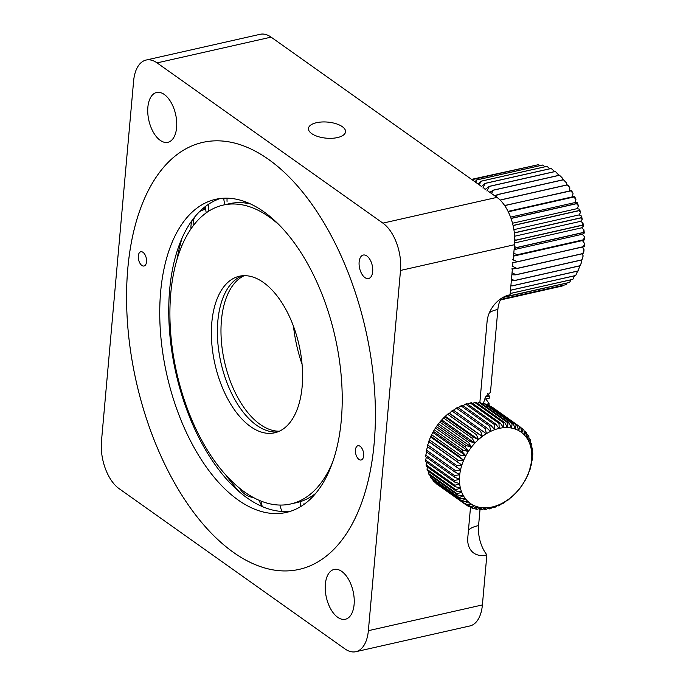 <?xml version="1.0" encoding="UTF-8"?>
<svg xmlns="http://www.w3.org/2000/svg" width="686" height="686" viewBox="0 0 686 686"><rect width="100%" height="100%" fill="white"/><g stroke="black" fill="none" stroke-linecap="round" stroke-linejoin="round"><path stroke-width="1.03" d="M501.612 298.204A25.511 13.703 -102.7 0 0 497.865 309.472L490.473 392.281L485.431 397.091L483.03 404.423M479.848 402.562L487.086 321.494A24.473 17.707 -54.6 0 1 509.175 294.98A24.473 17.707 -54.6 0 1 510.075 294.8L512.391 268.895M480.003 509.647L478.571 525.613A25.511 13.703 -102.7 0 0 486.871 554.828A24.473 17.707 -54.6 0 1 485.962 555.06A24.473 17.707 -54.6 0 1 469.961 548.843A24.473 17.707 -54.6 0 1 467.792 537.635L470.527 507.04M364.943 277.598A12.039 6.466 77.3 0 1 359.121 265.036A12.039 6.466 77.3 0 1 363.254 255.046A12.039 6.466 77.3 0 1 366.873 255.981A12.039 6.466 77.3 0 1 372.695 268.543A12.039 6.466 77.3 0 1 368.562 278.533A12.039 6.466 77.3 0 1 364.943 277.598M342.323 126.67A18.625 8.069 5.1 0 0 321.854 121.988A18.625 8.069 5.1 0 0 308.451 128.479A18.625 8.069 5.1 0 0 311.676 133.59A18.625 8.069 5.1 0 0 332.144 138.28A18.625 8.069 5.1 0 0 345.547 131.789A18.625 8.069 5.1 0 0 342.323 126.67M203.288 209.899A177.28 95.251 77.3 0 1 205.268 206.58M268.518 159.384A218.868 117.598 -102.7 0 0 202.773 142.388A218.868 117.598 -102.7 0 0 127.579 323.972A218.868 117.598 -102.7 0 0 233.446 552.367A218.868 117.598 -102.7 0 0 299.199 569.371A218.868 117.598 -102.7 0 0 374.393 387.779A218.868 117.598 -102.7 0 0 268.518 159.384M337.684 617.28A25.536 13.72 77.3 0 1 325.335 590.629A25.536 13.72 77.3 0 1 334.108 569.449A25.536 13.72 77.3 0 1 341.774 571.429A25.536 13.72 77.3 0 1 354.13 598.072A25.536 13.72 77.3 0 1 345.358 619.261A25.536 13.72 77.3 0 1 337.684 617.28M160.19 140.321A25.536 13.72 77.3 0 1 147.842 113.679A25.536 13.72 77.3 0 1 156.614 92.49A25.536 13.72 77.3 0 1 164.28 94.479A25.536 13.72 77.3 0 1 176.636 121.122A25.536 13.72 77.3 0 1 167.864 142.311A25.536 13.72 77.3 0 1 160.19 140.321M487.163 190.442L496.938 197.379A36.478 19.602 77.3 0 1 514.551 244.696L513.188 259.934M512.948 262.592L512.613 266.34M146.101 60.051A36.478 19.602 77.3 0 1 157.06 62.889L382.899 223.13A36.478 19.602 77.3 0 1 400.513 270.447L368.365 630.683A36.478 19.602 77.3 0 1 355.863 651.7A36.478 19.602 77.3 0 1 344.904 648.87L119.064 488.621A36.478 19.602 77.3 0 1 101.459 441.304L133.607 81.068A36.478 19.602 77.3 0 1 146.101 60.051L260.14 34.3A36.478 19.602 77.3 0 1 271.099 37.13L481.529 186.446M483.124 187.578L485.422 189.207M486.871 554.828L482.395 604.932A36.478 19.602 77.3 0 1 469.901 625.949L355.863 651.7M235.598 279.562A80.253 43.115 77.3 0 1 242.355 275.763A80.253 43.115 77.3 0 0 240.529 276.527A80.253 43.115 77.3 0 0 221.338 364.438A80.253 43.115 77.3 0 0 277.624 431.923A80.253 43.115 77.3 0 1 222.633 369.454A80.253 43.115 77.3 0 1 235.598 279.562M284.381 428.133A80.253 43.115 -102.7 0 0 296.558 335.488A80.253 43.115 -102.7 0 0 239.311 276.244A80.253 43.115 -102.7 0 0 229.596 280.917A80.253 43.115 -102.7 0 0 217.411 373.553A80.253 43.115 -102.7 0 0 274.666 432.797A80.253 43.115 -102.7 0 0 284.381 428.133M315.834 493.251A153.21 82.32 77.3 0 1 315.286 493.688A153.21 82.32 77.3 0 1 296.738 502.606L290.735 503.961A153.21 82.32 77.3 0 1 181.438 390.857A153.21 82.32 77.3 0 1 204.694 213.998A153.21 82.32 77.3 0 1 223.233 205.08A153.21 82.32 77.3 0 1 279.742 225.514M332.976 461.224A153.21 82.32 77.3 0 1 309.283 495.043A153.21 82.32 77.3 0 1 290.735 503.961M485.465 397.023L489.375 396.139A218.868 117.598 77.3 0 1 489.324 398.146L484.573 399.218M485.885 404.388L489.127 403.66A218.868 117.598 77.3 0 1 489.049 405.357M489.375 396.139L487.54 393.661M489.127 403.66L485.868 398.986L489.324 398.146M223.233 205.08L229.235 203.725A153.21 82.32 77.3 0 1 250.501 203.965M484.548 399.286L485.868 398.986M141.402 265.088A7.297 3.919 -102.7 0 0 144.026 265.997A7.297 3.919 -102.7 0 0 146.555 260.32A7.297 3.919 -102.7 0 0 143.434 252.68A7.297 3.919 -102.7 0 0 140.81 251.762A7.297 3.919 -102.7 0 0 138.28 257.447A7.297 3.919 -102.7 0 0 141.402 265.088M358.529 459.071A7.297 3.919 -102.7 0 0 361.162 459.989A7.297 3.919 -102.7 0 0 363.683 454.312A7.297 3.919 -102.7 0 0 360.57 446.672A7.297 3.919 -102.7 0 0 357.946 445.754A7.297 3.919 -102.7 0 0 355.417 451.431A7.297 3.919 -102.7 0 0 358.529 459.071M130.357 248.109A218.868 117.598 77.3 0 1 202.773 142.388A218.868 117.598 77.3 0 1 332.118 237.425A218.868 117.598 77.3 0 1 371.615 463.65A218.868 117.598 77.3 0 1 299.199 569.371A218.868 117.598 77.3 0 1 169.845 474.326A218.868 117.598 77.3 0 1 130.357 248.109M239.551 492.016A178.737 96.04 77.3 0 1 225.668 474.815M290.795 511.199A160.498 86.239 77.3 0 1 233.652 486.623A160.498 86.239 77.3 0 1 171.526 274.812A160.498 86.239 77.3 0 1 179.14 245.271A160.498 86.239 77.3 0 1 220.18 198.528M339.441 434.907A160.498 86.239 77.3 0 1 286.345 512.433A160.498 86.239 77.3 0 1 191.48 442.744A160.498 86.239 77.3 0 1 162.522 276.844A160.498 86.239 77.3 0 1 215.627 199.317A160.498 86.239 77.3 0 1 310.484 269.015A160.498 86.239 77.3 0 1 339.441 434.907M177.005 259.359A178.737 96.04 77.3 0 1 182.159 237.862M486.863 191L489.392 186.403L555.411 171.491L558.953 175.307M485.011 189.508L489.315 186.343A62.014 33.322 77.3 0 1 489.392 186.403M489.315 186.343L555.343 171.431A62.014 33.322 77.3 0 1 555.411 171.491M489.813 192.329L493.431 190.108A62.014 33.322 77.3 0 1 493.508 190.176L559.527 175.273L562.726 178.454A58.361 31.359 77.3 0 0 560.942 176.628L560.916 176.602A58.361 31.359 77.3 0 1 560.942 176.628M491.459 193.486L493.508 190.176M493.431 190.108L559.45 175.196A62.014 33.322 77.3 0 1 559.527 175.273M560.934 176.619L559.45 175.196M494.829 195.879L497.384 194.601A62.014 33.322 77.3 0 1 497.453 194.687L563.472 179.783L566.396 182.845A58.361 31.359 77.3 0 0 564.689 180.692L563.403 179.698A62.014 33.322 77.3 0 1 563.472 179.783M496.029 196.736L497.453 194.687M497.384 194.601L563.403 179.698M500.188 200.132L501.123 199.772A62.014 33.322 77.3 0 1 501.183 199.866L567.202 184.954L569.852 187.844A58.361 31.359 77.3 0 0 568.257 185.417L567.142 184.86A62.014 33.322 77.3 0 1 567.202 184.954M500.626 200.578L501.183 199.866M501.123 199.772L567.142 184.86M570.598 190.622A62.014 33.322 77.3 0 1 570.658 190.725L573.042 193.392A58.361 31.359 77.3 0 0 571.575 190.725L504.622 205.517M504.69 205.62L570.658 190.725M573.736 196.891A62.014 33.322 77.3 0 1 573.788 197.002L575.914 199.394A58.361 31.359 77.3 0 0 574.602 196.522L508.206 211.691M508.257 211.803L573.788 197.002M576.506 203.579A62.014 33.322 77.3 0 1 576.549 203.699L578.427 205.774A58.361 31.359 77.3 0 0 577.286 202.73L576.506 203.579L511.001 218.371M511.044 218.491L576.549 203.699M578.855 210.585A62.014 33.322 77.3 0 1 578.898 210.713L580.545 212.428A58.361 31.359 77.3 0 0 579.593 209.273L578.855 210.585L513.051 225.445M513.077 225.574L578.898 210.713M514.32 232.691L514.749 232.725A62.014 33.322 77.3 0 1 514.774 232.854L580.793 217.942L582.234 219.271A58.361 31.359 77.3 0 0 581.488 216.039L580.768 217.814A62.014 33.322 77.3 0 1 580.793 217.942M514.749 232.725L580.768 217.814M514.757 239.834L516.189 240.066A62.014 33.322 77.3 0 1 516.206 240.194L582.225 225.291L583.477 226.191A58.361 31.359 77.3 0 0 582.946 222.933L582.208 225.154A62.014 33.322 77.3 0 1 582.225 225.291M514.749 240.889L516.206 240.194M516.189 240.066L582.208 225.154M514.363 246.728L517.133 247.414A62.014 33.322 77.3 0 1 517.141 247.543L583.16 232.631L584.249 233.086A58.361 31.359 77.3 0 0 583.949 229.853L583.151 232.503A62.014 33.322 77.3 0 1 583.16 232.631M514.2 248.632L517.141 247.543M517.133 247.414L583.151 232.503M513.771 253.408L517.57 254.66A62.014 33.322 77.3 0 1 517.57 254.789L584.541 239.868A58.361 31.359 77.3 0 0 584.463 236.704L583.589 239.748A62.014 33.322 77.3 0 1 583.589 239.877M513.548 255.861L517.57 254.789M517.57 254.66L583.589 239.748M512.485 259.651L517.493 261.7A62.014 33.322 77.3 0 1 517.484 261.82L584.352 246.437A58.361 31.359 77.3 0 0 584.506 243.384L583.512 246.789A62.014 33.322 77.3 0 1 583.503 246.917M512.331 262.704L517.484 261.82M517.493 261.7L583.512 246.789M512.039 266.057L516.901 268.432A62.014 33.322 77.3 0 1 516.884 268.552L582.911 253.64L583.683 252.688A58.361 31.359 77.3 0 0 584.06 249.79L582.92 253.52A62.014 33.322 77.3 0 1 582.911 253.64M511.662 268.955L516.884 268.552M516.901 268.432L582.92 253.52M512.056 272.634L515.812 274.752A62.014 33.322 77.3 0 1 515.786 274.863L581.805 259.951L582.543 258.528A58.361 31.359 77.3 0 0 583.134 255.835L581.831 259.848A62.014 33.322 77.3 0 1 581.805 259.951M511.859 274.812L515.786 274.863M515.812 274.752L581.831 259.848M511.499 278.833L514.226 280.583A62.014 33.322 77.3 0 1 514.2 280.677L580.219 265.765L580.948 263.887A58.361 31.359 77.3 0 0 581.754 261.435L580.253 265.671A62.014 33.322 77.3 0 1 580.219 265.765M511.362 280.394L514.2 280.677M514.226 280.583L580.253 265.671M512.185 285.822A62.014 33.322 77.3 0 1 512.142 285.908L578.161 270.996A62.014 33.322 77.3 0 0 578.204 270.91L512.185 285.822L510.959 284.947M510.89 285.676L512.142 285.908M579.713 265.885L578.204 270.91M510.487 290.221L575.726 275.489A62.014 33.322 77.3 0 1 575.674 275.558L510.478 290.289M577.681 270.953L575.726 275.489M510.195 293.488L572.844 279.339A62.014 33.322 77.3 0 1 572.793 279.399L510.187 293.539M574.534 275.823L572.844 279.339M503.584 297.312A62.014 33.322 77.3 0 1 503.524 297.364L569.543 282.452A62.014 33.322 77.3 0 0 569.603 282.409L503.413 297.158M571.009 279.802L569.603 282.409M500.814 299.379L566.061 284.647A62.014 33.322 77.3 0 1 565.993 284.673L500.797 299.396M567.039 283.018L566.061 284.647M500.471 299.971L562.254 286.019A62.014 33.322 77.3 0 1 562.186 286.036L500.471 299.979M562.657 285.427L562.254 286.019M471.548 179.363L535.054 165.429M472.234 179.852L472.457 179.561A62.014 33.322 77.3 0 1 472.534 179.561L538.553 164.657L540.045 165.635M472.457 179.561L538.484 164.657A62.014 33.322 77.3 0 1 538.553 164.657M474.995 181.807L476.607 179.955A62.014 33.322 77.3 0 1 476.684 179.972L542.703 165.06L545.01 166.741M475.732 182.339L476.684 179.972M476.607 179.955L542.635 165.043A62.014 33.322 77.3 0 1 542.703 165.06M478.073 183.994L480.843 181.233A62.014 33.322 77.3 0 1 480.92 181.258L546.939 166.355L549.923 168.73M479.317 184.877L480.92 181.258M480.843 181.233L546.871 166.321A62.014 33.322 77.3 0 1 546.939 166.355M481.032 186.884L485.105 183.368A62.014 33.322 77.3 0 1 485.173 183.419L551.201 168.507L554.931 171.757M482.91 188.015L485.173 183.419M485.105 183.368L551.124 168.464A62.014 33.322 77.3 0 1 551.201 168.507M562.794 179.835L562.726 178.454M566.353 185.04L566.396 182.845M569.56 190.854L569.852 187.844M574.602 196.522L572.398 196.839L573.042 193.392M577.286 202.73L575.005 202.559L575.914 199.394M579.593 209.273L577.26 208.613L578.427 205.774M581.488 216.039L579.147 214.898L580.545 212.428M582.946 222.933L580.622 221.329L582.234 219.271M583.949 229.853L581.668 227.812L583.477 226.191M584.463 236.704L582.277 234.26L584.249 233.086M584.506 243.384L582.431 240.563L584.541 239.868M584.06 249.79L582.448 247.149M583.134 255.835L582.114 253.82M581.754 261.435L581.188 260.097M513.531 256.127L582.431 240.563M514.106 249.653L582.277 234.26M514.672 242.947L581.668 227.812M514.637 236.233L580.622 221.329M513.883 229.639L579.147 214.898M512.502 223.242L577.26 208.613M510.547 217.119L575.005 202.559M508.043 211.374L572.398 196.839M532.542 457.922A47.42 34.317 -54.6 0 1 532.353 459.491L531.204 462.999A43.775 31.676 125.4 0 0 531.633 459.577A43.775 31.676 125.4 0 0 531.719 458.514L532.542 457.922L531.95 457.502M426.872 451.465L425.774 455.144L454.518 475.535L459.723 474.772A43.775 31.676 125.4 0 0 459.448 479.197L454.424 477.096L425.68 456.705A47.42 34.317 125.4 0 1 425.774 455.144M494.332 424.488A47.42 34.317 -54.6 0 1 495.772 424.077L499.039 428.433A43.775 31.676 125.4 0 0 494.94 429.616L494.332 424.488L465.588 404.097L463.05 405.692M465.588 404.097A47.42 34.317 125.4 0 1 467.029 403.677L495.772 424.077M460.949 405.82A47.42 34.317 125.4 0 1 462.39 405.22L491.133 425.62L494.76 429.676A43.775 31.676 125.4 0 0 490.67 431.374L489.693 426.212L460.949 405.82L457.819 408.067M489.693 426.212A47.42 34.317 -54.6 0 1 491.133 425.62M456.362 408.101A47.42 34.317 125.4 0 1 457.776 407.338L486.52 427.73L490.481 431.46A43.775 31.676 125.4 0 0 486.46 433.646L485.105 428.501L456.362 408.101L453.618 410.339M485.105 428.501A47.42 34.317 -54.6 0 1 486.52 427.73M451.894 410.914A47.42 34.317 125.4 0 1 453.266 409.988L486.288 433.758A43.775 31.676 125.4 0 0 482.387 436.399L480.637 431.314L451.894 410.914L449.519 413.306L448.918 413.144L482.215 436.528A43.775 31.676 125.4 0 0 478.502 439.58L476.358 434.615L447.606 414.224L444.794 416.762L473.537 437.162L478.339 439.726A43.775 31.676 125.4 0 0 474.849 443.165L472.311 438.371L443.568 417.971L440.952 420.784L469.696 441.184L474.695 443.328A43.775 31.676 125.4 0 0 471.488 447.092L468.564 442.504L439.82 422.113L437.445 425.166L466.188 445.557L471.351 447.272A43.775 31.676 125.4 0 0 468.469 451.311L465.168 446.98L436.425 426.589L434.315 429.83L463.059 450.23L468.349 451.499A43.775 31.676 125.4 0 0 465.837 455.761L462.175 451.722L433.432 431.331L431.623 434.727L460.366 455.118L465.734 455.958A43.775 31.676 125.4 0 0 463.616 460.375L459.62 456.679L430.877 436.279L429.393 439.777L458.137 460.169L463.53 460.572A43.775 31.676 125.4 0 0 461.85 465.091L428.801 441.364L429.136 441.895L427.661 444.905L456.404 465.305L461.781 465.297A43.775 31.676 125.4 0 0 460.546 469.85L427.224 446.509A47.42 34.317 125.4 0 1 427.661 444.905M480.637 431.314A47.42 34.317 -54.6 0 1 482.009 430.379M448.918 413.144A47.42 34.317 125.4 0 0 447.606 414.224M476.358 434.615A47.42 34.317 -54.6 0 1 477.662 433.543M444.794 416.762A47.42 34.317 125.4 0 0 443.568 417.971M472.311 438.371A47.42 34.317 -54.6 0 1 473.537 437.162M440.952 420.784A47.42 34.317 125.4 0 0 439.82 422.113M468.564 442.504A47.42 34.317 -54.6 0 1 469.696 441.184M437.445 425.166A47.42 34.317 125.4 0 0 436.425 426.589M465.168 446.98A47.42 34.317 -54.6 0 1 466.188 445.557M434.315 429.83A47.42 34.317 125.4 0 0 433.432 431.331M462.175 451.722A47.42 34.317 -54.6 0 1 463.059 450.23M431.623 434.727A47.42 34.317 125.4 0 0 430.877 436.279M459.62 456.679A47.42 34.317 -54.6 0 1 460.366 455.118M429.393 439.777A47.42 34.317 125.4 0 0 428.801 441.364M457.545 461.755A47.42 34.317 -54.6 0 1 458.137 460.169M455.967 466.9A47.42 34.317 -54.6 0 1 456.404 465.305M426.452 450.059L455.195 470.45L460.503 470.047A43.775 31.676 125.4 0 0 459.749 474.575L454.921 472.037L426.178 451.645A47.42 34.317 125.4 0 1 426.452 450.059L427.652 446.74M454.921 472.037A47.42 34.317 -54.6 0 1 455.195 470.45M454.424 477.096A47.42 34.317 -54.6 0 1 454.518 475.535M425.654 460.1L454.398 480.5L459.448 479.394A43.775 31.676 125.4 0 0 459.654 483.664L454.466 482.001L425.723 461.601A47.42 34.317 125.4 0 1 425.654 460.1L426.34 457.168M454.466 482.001A47.42 34.317 -54.6 0 1 454.398 480.5M426.083 464.859L454.827 485.251L459.671 483.853A43.775 31.676 125.4 0 0 460.366 487.909L455.067 486.683L426.323 466.283A47.42 34.317 125.4 0 1 426.083 464.859L426.538 462.175M455.067 486.683A47.42 34.317 -54.6 0 1 454.827 485.251M427.052 469.353L455.796 489.744L460.409 488.089A43.775 31.676 125.4 0 0 461.575 491.871L456.207 491.073L427.464 470.682A47.42 34.317 125.4 0 1 427.052 469.353L427.309 466.986M456.207 491.073A47.42 34.317 -54.6 0 1 455.796 489.744M428.553 473.512L457.296 493.911L461.635 492.034A43.775 31.676 125.4 0 0 463.264 495.489L457.862 495.12L429.119 474.729A47.42 34.317 125.4 0 1 428.553 473.512L428.647 471.522M457.862 495.12A47.42 34.317 -54.6 0 1 457.296 493.911M430.559 477.285L459.303 497.684L463.342 495.635A43.775 31.676 125.4 0 0 465.4 498.722L460.032 498.765L431.288 478.374A47.42 34.317 125.4 0 1 430.559 477.285L430.534 475.732M460.032 498.765A47.42 34.317 -54.6 0 1 459.303 497.684M433.055 480.62L461.798 501.012L465.502 498.851A43.775 31.676 125.4 0 0 467.963 501.517L462.664 501.955L433.921 481.555A47.42 34.317 125.4 0 1 433.055 480.62L432.969 479.565M462.664 501.955A47.42 34.317 -54.6 0 1 461.798 501.012M435.987 483.458L464.731 503.858L468.084 501.62A43.775 31.676 125.4 0 0 470.922 503.833L465.734 504.639L436.982 484.239A47.42 34.317 125.4 0 1 435.987 483.458L435.919 482.97M465.734 504.639A47.42 34.317 -54.6 0 1 464.731 503.858M465.88 504.613L468.075 506.174L471.05 503.927A43.775 31.676 125.4 0 0 474.215 505.651L469.19 506.783A47.42 34.317 -54.6 0 1 468.075 506.174M469.927 506.62L471.771 507.932L474.369 505.711A43.775 31.676 125.4 0 0 477.816 506.928L472.988 508.36A47.42 34.317 -54.6 0 1 471.771 507.932M474.223 507.992L475.784 509.098L477.979 506.971A43.775 31.676 125.4 0 0 481.666 507.657L477.079 509.338A47.42 34.317 -54.6 0 1 475.784 509.098M478.725 508.738L480.037 509.672L481.838 507.674A43.775 31.676 125.4 0 0 485.714 507.829L481.401 509.724A47.42 34.317 -54.6 0 1 480.037 509.672M483.39 508.858L484.479 509.629L485.894 507.82A43.775 31.676 125.4 0 0 489.898 507.434L485.894 509.492A47.42 34.317 -54.6 0 1 484.479 509.629M488.149 508.335L489.058 508.978L490.078 507.4A43.775 31.676 125.4 0 0 494.169 506.482L490.49 508.652A47.42 34.317 -54.6 0 1 489.058 508.978M492.951 507.203L493.688 507.734L494.349 506.431A43.775 31.676 125.4 0 0 498.456 504.982L495.138 507.22A47.42 34.317 -54.6 0 1 493.688 507.734M497.736 505.479L498.328 505.899L498.636 504.913A43.775 31.676 125.4 0 0 502.701 502.967L499.76 505.213A47.42 34.317 -54.6 0 1 498.328 505.899M502.426 503.181L502.898 503.507L502.881 502.872A43.775 31.676 125.4 0 0 506.843 500.454L504.287 502.658A47.42 34.317 -54.6 0 1 502.898 503.507M506.868 500.274L507.023 500.334A43.775 31.676 125.4 0 0 510.838 497.479L508.678 499.597A47.42 34.317 -54.6 0 1 507.331 500.6M512.845 496.064A47.42 34.317 -54.6 0 1 511.576 497.204L511.001 497.341A43.775 31.676 125.4 0 0 514.611 494.083L512.845 496.064M516.747 492.111A47.42 34.317 -54.6 0 1 515.572 493.38L514.766 493.929A43.775 31.676 125.4 0 0 518.119 490.327L516.747 492.111M520.322 487.797A47.42 34.317 -54.6 0 1 519.251 489.169L518.264 490.156A43.775 31.676 125.4 0 0 521.317 486.245L520.322 487.797M523.521 483.176A47.42 34.317 -54.6 0 1 522.578 484.642L521.446 486.065A43.775 31.676 125.4 0 0 524.147 481.906L523.521 483.176M526.308 478.322A47.42 34.317 -54.6 0 1 525.493 479.848L524.258 481.718A43.775 31.676 125.4 0 0 526.582 477.362L526.308 478.322M528.623 473.297A47.42 34.317 -54.6 0 1 527.954 474.875L526.677 477.164A43.775 31.676 125.4 0 0 528.58 472.688L528.623 473.297M530.458 468.178L529.978 467.835L530.458 468.178A47.42 34.317 -54.6 0 1 529.944 469.773L528.657 472.491A43.775 31.676 125.4 0 0 530.115 467.946M531.761 463.024A47.42 34.317 -54.6 0 1 531.418 464.619L530.167 467.741A43.775 31.676 125.4 0 0 531.17 463.196L531.761 463.024L531.298 462.698M532.765 452.932A47.42 34.317 -54.6 0 1 532.756 454.466L531.727 458.317A43.775 31.676 125.4 0 0 531.761 453.961L532.765 452.932L532.036 452.408M532.447 448.13A47.42 34.317 -54.6 0 1 532.602 449.596L531.753 453.763A43.775 31.676 125.4 0 0 531.307 449.596L532.447 448.13L531.547 447.495M531.573 443.585A47.42 34.317 -54.6 0 1 531.907 444.965L531.273 449.416A43.775 31.676 125.4 0 0 530.338 445.488L531.573 443.585L530.492 442.813M530.175 439.357A47.42 34.317 -54.6 0 1 530.664 440.626L530.287 445.317A43.775 31.676 125.4 0 0 528.889 441.69L530.175 439.357L528.88 438.431M528.263 435.507A47.42 34.317 -54.6 0 1 528.906 436.656L528.82 441.535A43.775 31.676 125.4 0 0 526.977 438.26L528.263 435.507L526.719 434.41M525.853 432.086A47.42 34.317 -54.6 0 1 526.651 433.098L526.882 438.122A43.775 31.676 125.4 0 0 524.619 435.241L525.853 432.086L524.027 430.782M522.998 429.144A47.42 34.317 -54.6 0 1 523.933 430.002L524.507 435.121A43.775 31.676 125.4 0 0 521.857 432.677L522.998 429.144L520.82 427.601M490.987 406.326A47.42 34.317 125.4 0 1 492.042 407.021L520.785 427.421L521.729 432.583A43.775 31.676 125.4 0 0 518.727 430.611L519.731 426.726L490.533 406.412M519.731 426.726A47.42 34.317 -54.6 0 1 520.785 427.421M487.352 404.466A47.42 34.317 125.4 0 1 488.518 404.98L517.261 425.38L518.582 430.534A43.775 31.676 125.4 0 0 515.263 429.059L516.095 424.857L487.352 404.466L486.357 404.723M516.095 424.857A47.42 34.317 -54.6 0 1 517.261 425.38M483.398 403.179A47.42 34.317 125.4 0 1 484.659 403.522L513.402 423.914L515.109 429.007A43.775 31.676 125.4 0 0 511.533 428.055L512.142 423.579L483.398 403.179L481.949 403.66M512.142 423.579A47.42 34.317 -54.6 0 1 513.402 423.914M479.188 402.502A47.42 34.317 125.4 0 1 480.517 402.648L509.261 423.039L511.37 428.021A43.775 31.676 125.4 0 0 507.58 427.601L507.932 422.893L479.188 402.502L477.362 403.231M507.932 422.893A47.42 34.317 -54.6 0 1 509.261 423.039M474.772 402.425A47.42 34.317 125.4 0 1 476.161 402.382L504.905 422.773L507.408 427.592A43.775 31.676 125.4 0 0 503.455 427.712L503.515 422.816L474.772 402.425L472.637 403.437M503.515 422.816A47.42 34.317 -54.6 0 1 504.905 422.773M503.275 427.73A43.775 31.676 125.4 0 0 499.228 428.39L498.962 423.356L470.219 402.956A47.42 34.317 125.4 0 1 471.642 402.725L500.386 423.125L503.455 427.712M498.962 423.356A47.42 34.317 -54.6 0 1 500.386 423.125M449.519 413.306L482.387 436.399M445.651 416.488L478.502 439.58M442.033 420.064L474.849 443.165M438.697 423.974L471.488 447.092M435.696 428.175L468.469 451.311M433.08 432.609L465.837 455.761M430.885 437.205L463.616 460.375M429.136 441.895L461.85 465.091M470.219 402.956L467.852 404.26M302.08 364.335A95.937 51.544 77.3 0 1 293.488 326.279M279.348 431.202A80.253 43.115 77.3 0 1 224.554 361.942A80.253 43.115 77.3 0 1 244.13 275.712A80.253 43.115 77.3 0 1 244.225 275.669M497.865 309.472A25.536 11.062 5.1 0 0 496.956 309.66A25.536 11.062 5.1 0 0 489.418 312.627M478.571 525.613A25.536 11.062 5.1 0 0 477.662 525.802A25.536 11.062 5.1 0 0 468.469 530.107M400.513 270.447L514.551 244.696M368.365 630.683L482.395 604.932M157.06 62.889L271.099 37.13M382.899 223.13L496.938 197.379M303.289 503.953A18.239 14.706 107 0 0 303.366 504.853M261.203 501.14A18.239 10.925 138.8 0 0 262.678 506.74M239.637 488.209A18.239 8.018 149.1 0 0 239.903 488.766A18.239 18.239 0 0 0 253.426 497.513M193.186 225.78A18.239 15.118 -122 0 1 194.85 216.81M208.844 211.091A18.239 15.358 -96.8 0 1 208.921 203.982M227.057 201.392A18.239 14.706 -73 0 1 227.117 198.177M244.919 201.65A18.239 18.239 0 0 0 245.399 203.039M300.091 501.715A18.239 18.239 0 0 0 301.017 506.397M279.982 505.05A18.239 18.239 0 0 0 282.272 511.482M259.214 500.326A18.239 18.239 0 0 0 262.661 506.731M239.543 488.132A18.239 18.239 0 0 0 239.903 488.766M182.665 243.864A18.239 18.239 0 0 0 180.958 247.912M205.766 209.247A18.239 18.239 0 0 0 199.515 211.691M192.44 219.914A18.239 18.239 0 0 0 191.008 228.79M205.911 206.092A18.239 18.239 0 0 0 206.272 212.823M223.825 198.22A18.239 18.239 0 0 0 225.085 204.66"/></g></svg>
